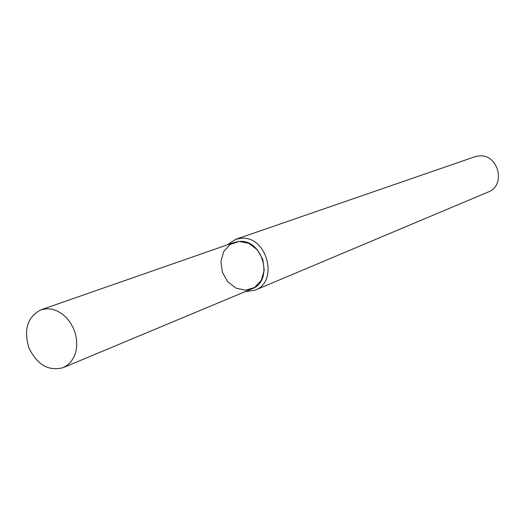 <?xml version="1.0" encoding="UTF-8"?>
<svg xmlns="http://www.w3.org/2000/svg" width="525" height="525" viewBox="0 0 525 525"><rect width="100%" height="100%" fill="white"/><g stroke="black" fill="none" stroke-linecap="round" stroke-linejoin="round"><path stroke-width="0.79" d="M63.131 367.664L251.961 288.816C274.116 281.072 262.841 238.829 239.256 241.454L230.278 244.374L223.755 251.521L220.94 261.443L222.351 272.213L227.706 281.728L235.974 288.153L245.556 290.213L254.586 287.464L261.253 280.396L264.206 270.395L262.815 259.455L257.348 249.802L248.929 243.37L239.256 241.454L234.216 242.445L40.989 309.796C27.576 316.746 23.513 329.359 28.809 347.629C37.065 364.77 48.503 371.444 63.131 367.664L67.41 365.19L71.046 361.64L73.887 357.144L75.803 351.888L76.722 346.087L76.591 339.983L75.423 333.834L73.251 327.895L70.179 322.416L66.334 317.625L61.878 313.727L57.002 310.879L51.903 309.186L46.804 308.726L40.989 309.796M245.149 291.664L255.032 290.194C279.28 281.636 266.877 235.39 241.041 238.304L235.581 239.374L227.24 244.873M255.032 290.194L488.171 192.025C506.559 185.404 498.31 153.392 478.833 155.958L474.698 156.817L235.581 239.374"/></g></svg>
